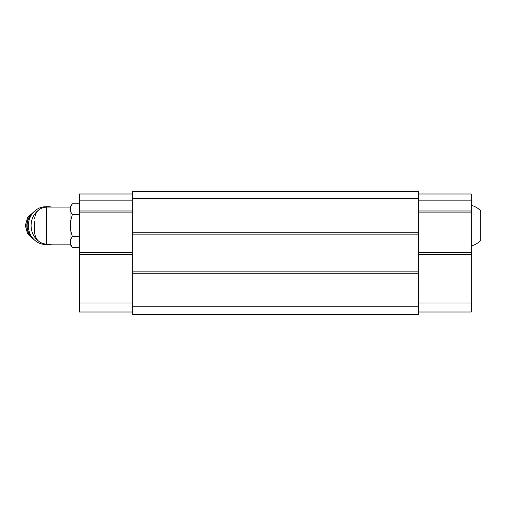 <?xml version="1.0" encoding="UTF-8"?>
<svg xmlns="http://www.w3.org/2000/svg" width="506" height="506" viewBox="0 0 506 506"><rect width="100%" height="100%" fill="white"/><g stroke="black" fill="none" stroke-linecap="round" stroke-linejoin="round"><path stroke-width="0.76" d="M471.257 205.322C474.9 206.277 478.043 208.086 480.7 210.749L480.7 240.489C478.043 243.158 474.9 244.967 471.257 245.922M34.617 225.619L34.617 232.349L34.617 225.619M34.617 232.349C35.312 239.515 39.247 243.449 46.413 244.151L46.413 207.093L70.018 207.093L70.018 244.151L72.314 247.421L79.461 247.421M418.392 191.635L418.392 314.365L132.332 314.365L132.332 191.635L418.392 191.635M418.392 198.713L132.332 198.713M418.392 232.229L132.332 232.229M418.392 234.12L132.332 234.12M418.392 271.88L132.332 271.88M418.392 273.771L132.332 273.771M418.392 306.813L132.332 306.813M418.392 193.994L471.257 193.994L471.257 200.129L418.392 200.129M471.257 200.129L471.257 210.989L418.392 210.989M471.257 210.989L471.257 212.874L418.392 212.874M471.257 212.874L471.257 252.526L418.392 252.526M471.257 252.526L471.257 254.417L418.392 254.417M471.257 254.417L471.257 303.037L418.392 303.037M471.257 303.037L471.257 312.006L418.392 312.006M132.332 200.129L79.461 200.129L79.461 193.994L132.332 193.994M79.461 200.129L79.461 210.989L132.332 210.989M79.461 210.989L79.461 212.874L132.332 212.874M79.461 212.874L79.461 252.526L132.332 252.526M79.461 252.526L79.461 254.417L132.332 254.417M79.461 254.417L79.461 303.037L132.332 303.037M79.461 303.037L79.461 312.006L132.332 312.006M70.726 206.758L72.314 203.817L70.726 206.758L70.726 211.78L72.314 214.721L70.726 220.597L70.726 230.647L72.314 236.523L79.461 236.523M72.314 236.523L70.726 239.458L70.726 244.487L72.314 247.421M72.314 214.721L79.461 214.721M70.018 207.093L72.314 203.817L79.461 203.817M34.617 221.761A16.521 15.205 90 0 0 34.617 229.484M51.827 207.093A18.88 17.381 90 0 0 48.481 206.739L45.742 206.739A18.88 17.381 90 0 0 28.361 225.619A18.88 17.381 90 0 0 45.742 244.506L48.481 244.506A18.88 17.381 90 0 0 51.827 244.151M48.481 206.739A18.88 17.381 90 0 0 44.401 207.264M38.367 210.262A18.88 17.381 90 0 0 33.371 234.948A18.88 17.381 90 0 0 38.367 240.982M44.401 243.974A18.88 17.381 90 0 0 48.481 244.506M32.966 212.824A15.578 14.339 90 0 0 32.966 238.421M32.321 213.627A15.578 14.339 90 0 0 32.321 237.618M46.413 207.093C39.247 207.795 35.312 211.723 34.617 218.896M46.413 244.151L70.018 244.151M33.972 211.736L27.647 217.466L25.3 225.619L27.647 233.778L33.972 239.509"/></g></svg>

